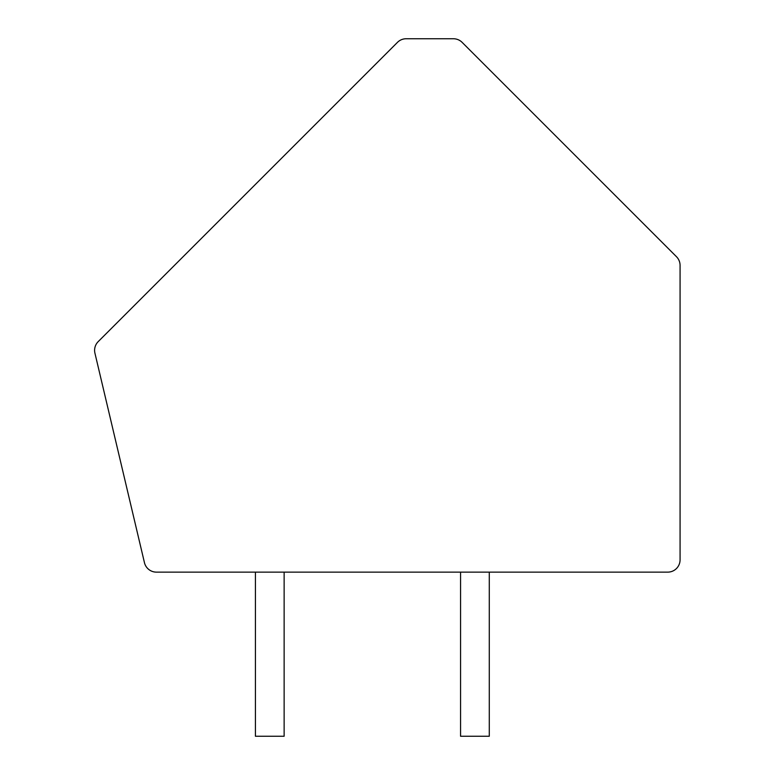<?xml version="1.0" encoding="UTF-8"?>
<svg xmlns="http://www.w3.org/2000/svg" width="775" height="775" viewBox="0 0 775 775"><rect width="100%" height="100%" fill="white"/><g stroke="black" fill="none" stroke-linecap="round" stroke-linejoin="round"><path stroke-width="1.16" d="M462.113 42.354A12.313 12.313 0 0 0 453.414 38.75L406.168 38.75A12.313 12.313 0 0 0 397.468 42.354L98.202 341.62A12.313 12.313 0 0 0 94.928 353.148L144.45 562.66A12.313 12.313 0 0 0 156.424 572.134L667.759 572.134A12.313 12.313 0 0 0 680.072 559.821L680.072 265.408A12.313 12.313 0 0 0 676.468 256.699L462.113 42.354M460.563 572.134L460.563 736.25L489.287 736.25L489.287 572.134M284.134 572.134L284.134 736.25L255.421 736.25L255.421 572.134"/></g></svg>
